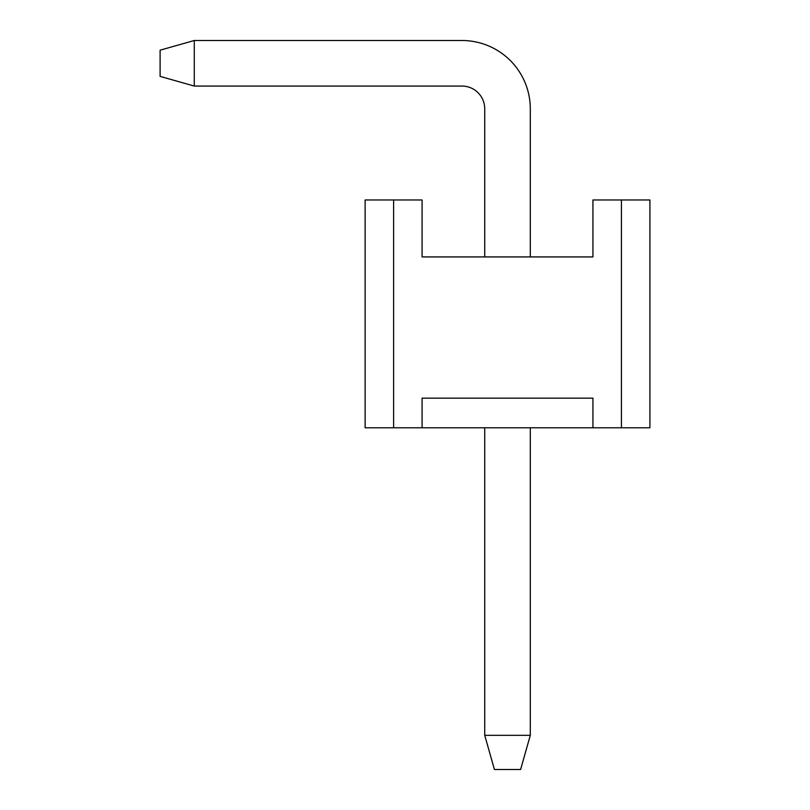 <?xml version="1.0" encoding="UTF-8"?>
<svg xmlns="http://www.w3.org/2000/svg" width="810" height="810" viewBox="0 0 810 810"><rect width="100%" height="100%" fill="white"/><g stroke="black" fill="none" stroke-linecap="round" stroke-linejoin="round"><path stroke-width="1.21" d="M520.617 769.5L494.414 769.5L484.734 735.328L530.297 735.328L520.617 769.5M160.107 76.383L160.107 50.179L194.278 40.5L461.953 40.5A68.344 68.344 0 0 1 530.297 108.844L530.297 256.922M530.297 427.781L530.297 735.328M194.278 40.5L194.278 86.062L461.953 86.062A22.781 22.781 0 0 1 484.734 108.844L484.734 256.922M484.734 427.781L484.734 735.328M194.278 86.062L160.096 76.383M461.953 86.062A22.781 22.781 0 0 1 484.734 108.844A22.781 22.781 0 0 0 461.953 86.062A22.781 22.781 0 0 1 484.734 108.844A22.781 22.781 0 0 0 461.953 86.062A22.781 22.781 0 0 1 484.734 108.844A22.781 22.781 0 0 0 461.953 86.062A22.781 22.781 0 0 1 484.734 108.844A22.781 22.781 0 0 0 461.953 86.062A22.781 22.781 0 0 1 484.734 108.844M422.091 427.781L365.128 427.781L365.128 199.969L422.091 199.969L422.091 256.922L592.94 256.922L592.94 199.969L649.904 199.969L649.904 427.781L422.091 427.781L422.091 398.166L592.94 398.166L592.94 427.781M621.422 427.781L621.422 199.969M393.609 199.969L393.609 427.781"/></g></svg>
